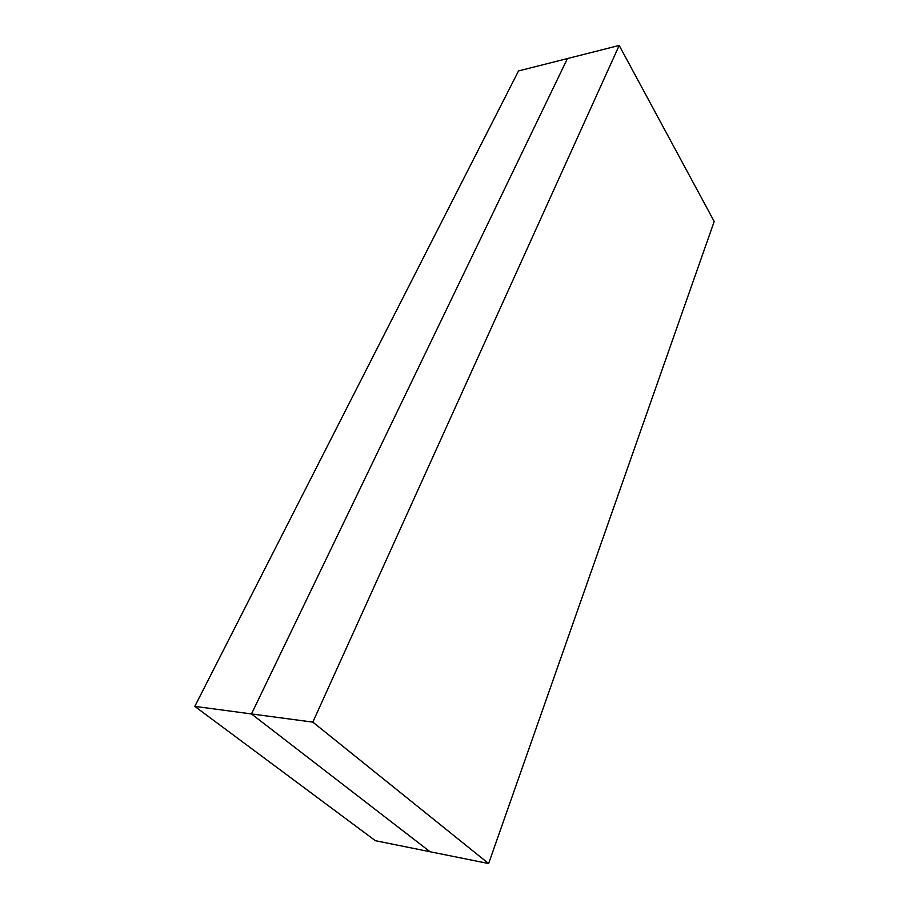 <?xml version="1.0" encoding="UTF-8"?>
<svg xmlns="http://www.w3.org/2000/svg" width="909" height="909" viewBox="0 0 909 909"><rect width="100%" height="100%" fill="white"/><g stroke="black" fill="none" stroke-linecap="round" stroke-linejoin="round"><path stroke-width="1.36" d="M488.622 863.55L430.082 851.744L251.475 713.94L194.799 706.373L375.394 840.7L430.082 851.744L251.475 713.94L567.455 58.551L619.188 45.45L714.201 221.466L488.622 863.55L312.832 722.121L619.188 45.45M194.799 706.373L518.528 70.936L567.455 58.551L251.475 713.94L312.832 722.121"/></g></svg>
